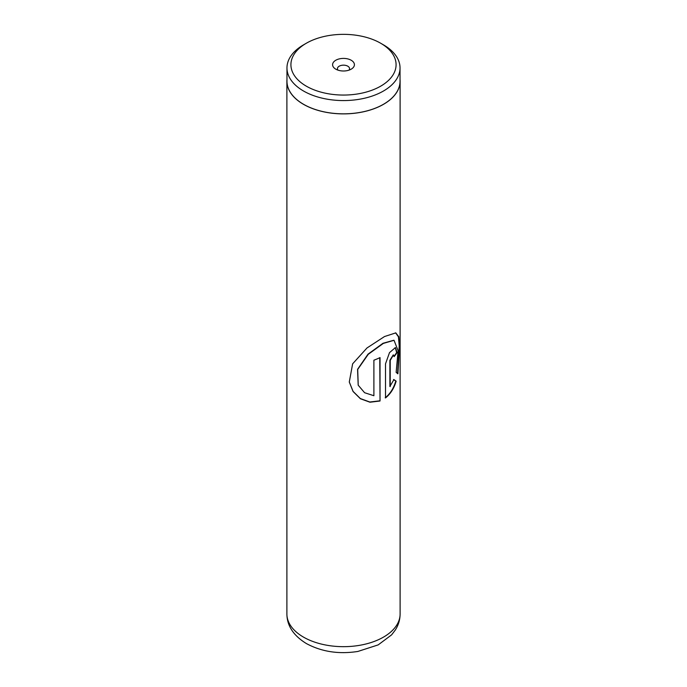 <?xml version="1.0" encoding="UTF-8"?>
<svg xmlns="http://www.w3.org/2000/svg" width="687" height="687" viewBox="0 0 687 687"><rect width="100%" height="100%" fill="white"/><g stroke="black" fill="none" stroke-linecap="round" stroke-linejoin="round"><path stroke-width="1.03" d="M306.325 86.167A52.573 30.348 0 0 0 380.675 86.167A52.573 30.348 0 0 0 380.675 43.238L383.475 44.853A56.532 32.641 0 0 0 383.475 44.853A56.532 32.641 0 0 1 400.032 67.936A56.532 32.641 0 0 1 365.132 98.086A56.532 32.641 0 0 1 303.525 91.01A56.532 32.641 0 0 1 286.968 67.936A56.532 32.641 0 0 1 303.525 44.861L306.325 43.238A52.573 30.348 0 0 0 306.325 86.167M351.212 60.25A10.906 6.295 0 0 0 335.788 60.25A10.906 6.295 0 0 0 335.788 69.155L335.788 69.155A10.906 6.295 0 0 0 351.212 69.155A10.906 6.295 0 0 0 351.212 60.25M348.987 70.143A6.063 3.495 0 0 0 349.563 68.657A6.063 3.495 0 0 0 347.785 66.184A6.063 3.495 0 0 0 341.181 65.428A6.063 3.495 0 0 0 337.437 68.657A6.063 3.495 0 0 0 338.013 70.143M286.968 67.936L286.968 81.195A56.532 32.641 0 0 0 303.525 104.278A56.532 32.641 0 0 0 365.132 111.354A56.532 32.641 0 0 0 400.032 81.195L400.032 67.936M380.031 401.002L380.031 357.592A56.609 32.684 180 0 1 373.891 360.194L373.891 395.721L364.591 392.715L358.228 385.227L357.695 369.451L368.266 354.303L383.329 343.414L394.029 340.288L398.099 350.722L396.141 372.354L397.893 373.822L399.611 345.819L398.786 336.724L395.798 332.877L384.505 336.544L366.995 347.966L352.629 363.835L349.288 382.032L353.084 391.521L360.4 398.743L369.984 402.221L380.031 401.002L379.765 357.721M390.216 386.609L390.216 360.417L393.428 354.93L394.089 356.63A56.609 32.684 180 0 0 397.043 352.577L395.42 347.579L389.503 352.629L385.501 363.87L385.501 397.945C390.517 393.943 394.063 388.344 396.159 381.165L393.926 379.593L389.89 386.472L389.89 360.289L393.239 354.904M286.968 79.452A56.609 32.684 0 0 0 286.891 81.195A56.609 32.684 0 0 0 303.465 104.312A56.609 32.684 0 0 0 365.166 111.397A56.609 32.684 0 0 0 400.109 81.195A56.609 32.684 0 0 0 400.032 79.452M383.475 44.861L380.675 43.238A52.573 30.348 0 0 0 306.325 43.238M394.063 356.132A56.205 32.452 180 0 0 396.657 352.5L397.043 352.577M396.657 352.5L395.223 347.545M385.201 397.79C390.182 393.806 393.703 388.241 395.781 381.079L396.159 381.165M395.781 381.079L393.565 379.49M397.55 373.505L399.216 345.913L398.434 336.836L395.583 332.826M349.271 381.938L353.075 391.375L360.332 398.554L369.829 402.015L379.765 400.822M358.185 385.124L357.575 369.305L368.017 354.157L382.977 343.285L393.831 340.237M303.465 637.098A56.609 32.684 0 0 0 365.166 644.183A56.609 32.684 0 0 0 400.109 613.989C400.049 619.794 398.434 625.161 395.265 630.082L391.607 634.857L378.193 644.887L357.884 651.448C338.828 654.41 321.671 651.783 306.402 643.573C293.504 635.647 287.003 625.788 286.891 613.989A56.609 32.684 0 0 0 303.465 637.098M400.109 81.195L400.109 613.989M286.891 81.195L286.891 613.989"/></g></svg>
